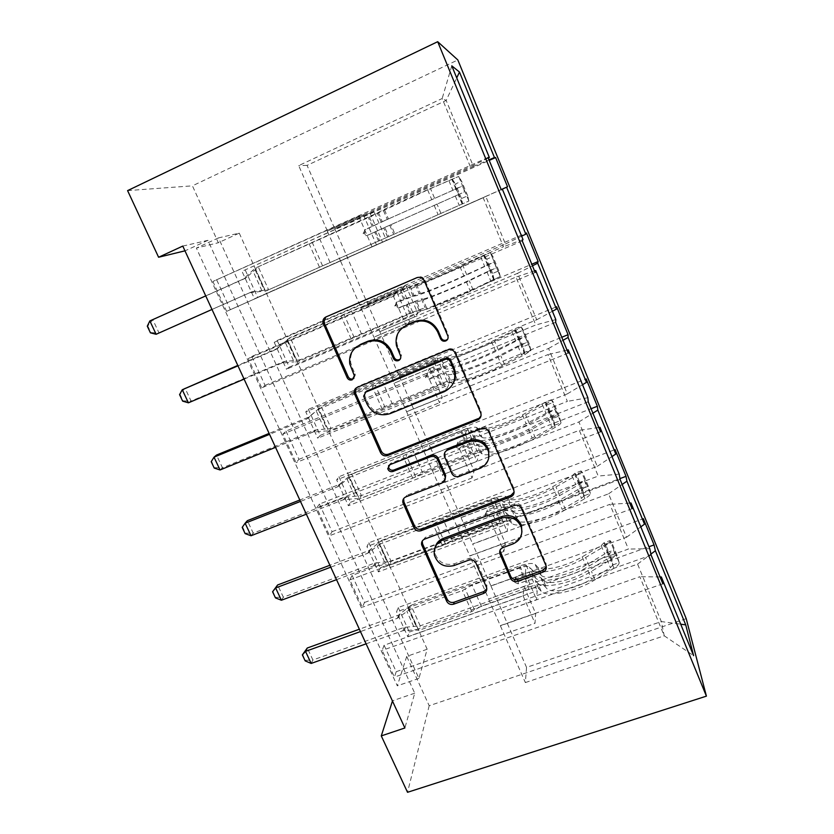 <?xml version="1.0" encoding="UTF-8"?>
<svg xmlns="http://www.w3.org/2000/svg" width="834" height="834" viewBox="0 0 834 834"><rect width="100%" height="100%" fill="white"/><g stroke="black" fill="none" stroke-linecap="round" stroke-linejoin="round"><path stroke-width="0.63" stroke-dasharray="4.17 3.13" d="M447.754 339.063L448.369 335.018L424.933 280.13C423.265 277.107 420.816 276.106 417.573 277.138L325.781 317.024M353.845 378.438L355.347 374.758L352.021 367.012L351.031 367.982M400.299 359.016L401.456 355.242L398.225 347.684L397.432 348.57M182.782 246.082L207.875 240.328L414.727 693.19L404.886 727.967M216.809 280.099L230.361 309.675L226.608 311.363L212.889 281.465L358.756 216.152L363.447 214.838L327.408 231.081L470.355 166.706L442.166 98.516L298.697 165.612L327.408 231.081M251.795 356.452L265.035 385.36L261.709 387.873L248.303 358.651L251.795 356.452L393.168 295.663L397.036 292.588L361.132 308.007L503.444 246.77L483.178 197.721L340.47 260.875L361.132 308.007M285.989 431.084L298.937 459.346L296.018 462.641L282.914 434.087L285.989 431.084L426.789 373.33L429.864 368.576L394.096 383.202L535.772 324.979L515.965 277.065L373.903 337.134L394.096 383.202M319.422 504.059L332.078 531.696L329.555 535.73L316.743 507.812L319.422 504.059L459.628 449.213L461.963 442.854L426.33 456.73L567.349 401.383L548.001 354.575L406.585 411.673L426.33 456.73M352.115 575.429L364.5 602.461L362.352 607.204L349.821 579.901L352.115 575.429L491.737 523.366L493.342 515.475L457.856 528.62L598.218 476.068L579.307 430.313L438.538 484.564L457.856 528.62M384.099 645.245L396.223 671.693L394.419 677.114L382.17 650.405L384.099 645.245L523.116 595.862L524.033 586.51L488.693 598.958L628.398 549.064L609.904 504.341L469.803 555.861L488.693 598.958M239.254 233.134L427.175 649.238L418.929 678.376L218.487 237.898L239.254 233.134L218.341 242.736L192.425 185.836L457.835 59.954M245.3 270.153L257.633 297.373L254.474 298.801L241.996 271.311L489.224 160.42M277.169 340.46L289.242 367.106L286.427 369.222L274.219 342.315L277.169 340.46L526.452 232.978M308.361 409.296L320.193 435.4L317.723 438.184L305.765 411.829L308.361 409.296L556.632 306.756M338.927 476.725L350.509 502.297L348.372 505.717L336.655 479.904L338.927 476.725L586.166 378.938M368.868 542.788L380.221 567.839L378.396 571.874L366.918 546.583L368.868 542.788L615.054 449.578M398.204 607.517L409.338 632.068L407.805 636.686L396.567 611.916L398.204 607.517L643.348 518.717M521.625 525.993L608.58 493.822L626.522 537.273L490.965 586.031L472.68 543.956L507.093 531.227L508.302 523.606L378.396 571.874M521.323 526.108L472.649 544.112M626.522 537.273L640.804 526.869M608.58 493.822L622.154 484.471M649.769 548.73L628.398 549.064M629.785 503.09L609.904 504.341M489.099 456.73L578.911 421.952L597.248 466.362L461.077 517.643L442.354 474.827L476.954 461.317L478.799 455.051L348.372 505.717M488.943 456.782L442.354 474.827M597.248 466.362L611.979 456.573M578.911 421.952L592.911 413.184M619.172 474.119L598.218 476.068M598.781 427.508L579.307 430.313M411.402 404.031L548.574 348.476L567.318 393.888L430.532 447.775L411.402 404.031L446.169 389.874L448.671 385.037L317.723 438.184M567.318 393.888L582.518 384.724M548.574 348.476L563.023 340.314M587.866 397.745L567.349 401.383M567.047 350.124L548.001 354.575M379.772 331.671L517.549 273.333L536.721 319.776L399.319 376.384L379.772 331.671L414.696 316.847L417.886 313.501L286.427 369.222M536.721 319.776L552.41 311.28M517.549 273.333L532.457 265.817M555.809 319.568L535.772 324.979M534.552 270.904L515.965 277.065M347.434 257.716L485.815 196.47L505.425 243.976L367.419 303.42L347.434 257.716L386.434 240.39L254.474 298.801M505.425 243.976L521.625 236.178M485.815 196.47L501.203 189.62M522.981 239.504L503.444 246.77M226.608 311.363L483.178 197.721M451.778 65.823L442.166 98.516L446.169 100.434L473.41 166.435L334.799 228.829L307.058 165.382L446.169 100.434L456.73 77.906M473.41 166.435L488.995 159.857M488.255 158.033L470.355 166.706M427.175 649.238L406.721 656.41L429.187 705.741L686.215 618.661M429.187 705.741L407.524 792.3M184.981 250.836L392.449 700.998M127.592 190.621L192.425 185.836M406.721 656.41L397.307 685.85L196.365 248.073L218.341 242.736M307.058 165.382L298.697 165.612M488.661 599.146L525.357 682.577L526.546 667.388L661.32 621.57L637.603 564.128L502.297 611.947L536.585 599.656L537.179 590.733L407.805 636.686M526.546 667.388L502.297 611.947M525.357 682.577L664.239 635.8L661.32 621.57L680.7 624.186M500.379 625.604L639.824 576.711L664.239 635.8L693.607 655.68M490.965 586.031L502.329 611.76M461.077 517.643L472.68 543.956M430.532 447.775L442.406 474.692M399.319 376.384L411.464 403.927M367.419 303.42L379.845 331.598M334.799 228.829L347.528 257.675M327.293 231.112L340.47 260.875M361.039 308.08L373.903 337.134M394.023 383.306L406.585 411.673M426.278 456.855L438.538 484.564M457.814 528.787L469.803 555.861M637.603 564.128L650.916 554.11M660.09 576.961L639.824 576.711M207.875 240.328L185.127 250.805M414.727 693.19L392.512 700.8M218.487 237.898L196.365 248.073M418.929 678.376L397.307 685.85M334.903 228.797L369.942 213.024L374.153 211.846L386.434 240.39M369.942 213.024L382.514 242.183M374.153 211.846L241.996 271.311M257.633 297.373L501.192 189.579M488.026 157.48L212.889 281.465M230.361 309.675L340.366 260.927M363.447 214.838L376.457 244.956M358.756 216.152L372.089 246.947M397.036 292.588L409.755 322.018L373.82 337.207M406.116 325.573L409.755 322.018M393.168 295.663L405.97 325.229M535.178 272.447L261.709 387.873M265.035 385.36L356.806 346.6M357.515 346.308L403.281 326.98M404.229 326.574L406.189 325.75M522.24 240.901L248.303 358.651M367.502 303.357L402.405 288.324L405.866 285.572L274.219 342.315M289.242 367.106L531.811 264.232M405.866 285.572L417.886 313.501M402.405 288.324L414.696 316.847M429.864 368.576L442.301 397.338L406.512 411.787M426.789 373.33L439.508 402.718L442.301 397.338M568.256 353.095L296.018 462.641M298.937 459.346L439.508 402.718M555.632 322.299L282.914 434.087M399.382 376.301L434.139 361.977L436.912 357.703L305.765 411.829M320.193 435.4L561.772 337.259M436.912 357.703L448.671 385.037M434.139 361.977L446.169 389.874M461.963 442.854L474.108 470.981L438.486 484.71M459.628 449.213L472.065 477.934L474.108 470.981M600.553 431.824L329.555 535.73M332.078 531.696L472.065 477.934M588.22 401.769L316.743 507.812M430.584 447.66L465.195 434.024L467.29 428.301L336.655 479.904M350.509 502.297L591.077 408.723M467.29 428.301L478.799 455.051M465.195 434.024L476.954 461.317M493.342 515.475L505.227 542.986L469.761 556.028M491.737 523.366L503.882 551.451L505.227 542.986M632.089 508.709L362.352 607.204M364.5 602.461L499.681 552.984M499.983 552.869L503.882 551.451M620.048 479.352L349.821 579.901M461.119 517.497L495.573 504.518L497.022 497.408L366.918 546.583M380.221 567.839L619.923 478.612M497.022 497.408L508.302 523.606M495.573 504.518L507.093 531.227M524.033 586.51L535.657 613.417L500.348 625.802M523.116 595.862L534.99 623.321L535.657 613.417M662.894 583.81L394.419 677.114M396.223 671.693L534.99 623.321M651.135 555.131L382.17 650.405M490.997 585.854L525.316 573.511L526.139 565.077L396.567 611.916M409.338 632.068L648.946 546.739M526.139 565.077L537.179 590.733M525.316 573.511L536.585 599.656M401.206 328.919C397.245 333.569 395.931 338.896 397.276 344.911L398.225 347.684M355.565 347.705C351.468 351.927 349.873 357.004 350.77 362.915L352.021 367.012M481.02 415.947L481.228 411.986L455.625 352.011C453.998 349.05 451.569 348.049 448.338 349.019L358.245 386.278L355.972 388.123M364.969 392.574L364.844 395.9L363.905 396.994M453.352 382.983C451.371 386.528 448.494 389.082 444.731 390.646L390.781 412.496C380.804 415.415 373.225 412.277 368.023 403.083L364.844 395.9M388.634 465.528L390.719 463.277L481.875 427.352C485.075 426.445 487.483 427.435 489.078 430.334L513.942 488.547L513.702 490.079M514.119 492.081L513.942 488.547M445.179 479.248L442.562 481.468L406.669 495.313L403.656 498.607M444.939 452.278L445.22 455.614L452.362 472.002C453.946 474.838 456.313 475.818 459.461 474.953L480.394 466.873C484.544 465.174 487.327 462.244 488.745 458.074M521.928 532.029C520.843 536.888 517.914 540.276 513.129 542.204L503.256 545.822C501.109 546.739 499.993 548.313 499.931 550.565M435.098 547.344L435.046 553.536C438.455 562.512 444.939 565.921 454.478 563.742L453.977 565.577M486.806 588.804L486.754 585.061L476.318 561.219C474.765 558.457 472.43 557.487 469.313 558.29L454.478 563.742M546.301 566.776L546.041 563.701L521.75 506.832C520.187 503.997 517.81 503.006 514.62 503.861L425.34 537.357L422.212 541.099M384.495 209.761L388.425 218.935L365.938 229.36L364.437 233.384C365.334 235.021 366.647 235.553 368.367 234.99L390.906 224.721L394.816 233.854L265.556 291.149L255.173 268.162L378.365 212.472C379.741 211.231 408.629 197.898 430.459 188.484L458.648 176.464L427.654 189.891L369.441 217.121L255.173 268.162L243.33 279.046L205.737 295.882M468.864 201.036L467.686 195.802L461.483 198.565L462.609 203.809L468.864 201.036L388.717 236.554L384.787 227.421L367.294 235.407C365.563 235.97 364.239 235.438 363.332 233.801L364.844 229.746L382.306 221.646L378.365 212.472M462.609 203.809L394.816 233.854M388.717 236.554L265.556 291.149L262.168 291.316L252.806 270.602M467.686 195.802L461.609 181.186L458.648 176.464M461.483 198.565L455.406 183.97L461.609 181.186M452.382 179.279L455.406 183.97M384.787 227.421L464.069 192.091C464.496 190.35 463.829 188.39 462.046 186.211L382.306 221.646M388.425 218.935L455.427 189.172C457.783 191.163 458.346 193.175 457.126 195.187L390.906 224.721M251.878 291.775L211.992 309.456L251.878 291.775L268.611 289.794L258.352 267.036L245.696 278.149L149.849 320.934M319.495 267.234L309.174 243.893M249.564 292.755L262.168 291.316M147.284 326.177L147.785 325.979L150.912 332.61L150.422 332.829M150.912 332.61L159.075 333.016L152.841 319.756L147.785 325.979M416.468 284.352L420.315 293.318L397.265 301.772L395.743 305.682L399.642 307.277L421.347 298.895L422.734 298.979L426.56 307.913L425.142 307.746L410.735 312.865L300.198 359.808L297.488 361.862L287.323 339.365L399.924 290.597L410.411 287.042C412.465 287.438 441.603 275.595 462.901 265.639L490.277 252.546L459.951 266.609C442.374 274.824 418.314 284.613 416.468 284.352L400.82 289.878L290.149 337.53L275.439 349.759L237.982 365.834M500.264 276.575L498.857 270.821L492.675 273.448L494.041 279.223L500.264 276.575L473.149 289.992C452.007 300.125 422.807 311.499 420.534 310.602L416.698 301.668L415.363 301.564L398.746 308.08L394.826 306.485L396.348 302.554L414.269 296.018L410.411 287.042M494.041 279.223L470.157 290.826C452.716 299.177 428.593 308.59 426.56 307.913M420.534 310.602L419.168 310.415L409.901 313.699L297.488 361.862L294.079 361.893L284.915 341.617M498.857 270.821L492.915 256.518L490.277 252.546M492.675 273.448L486.733 259.176L492.915 256.518M484.043 255.235L486.733 259.176M416.698 301.668C418.887 302.377 448.067 290.826 469.271 280.756L495.657 268.068C496.022 266.255 495.375 264.326 493.728 262.283L466.811 274.907C445.564 284.936 416.406 296.602 414.269 296.018M420.315 293.318C422.233 293.745 446.315 284.102 463.84 275.835L487.181 265.097C489.36 266.974 489.881 268.955 488.745 271.019L466.289 281.642C448.796 289.94 424.694 299.5 422.734 298.979M188.421 402.822L191.101 401.081L283.602 361.695L300.198 359.808L290.149 337.53L277.555 348.362L237.794 365.438M351.239 339.052L341.137 316.201M244.101 379.116L281.538 363.186L294.079 361.893M179.571 394.628L180.029 394.346L183.094 400.841L182.646 401.133M183.094 400.841L191.101 401.081L184.992 388.102L180.029 394.346M447.743 357.306L451.496 366.084L449.87 365.396C448.014 365.063 443.135 366.48 435.233 369.66L427.925 372.652L426.393 376.447L430.261 378.042L437.558 375.06C445.46 371.891 450.35 370.504 452.216 370.88L453.873 371.62L457.616 380.356L455.927 379.543C454.04 379.095 449.14 380.45 441.238 383.588L331.129 428.384L328.763 431.105L318.807 409.067L430.813 362.175L440.206 359.36L441.759 359.996C444.47 361.946 473.827 351.531 494.625 341.054L515.026 330.9L521.208 326.959L491.528 341.606C474.369 350.238 450.131 358.87 447.743 357.306L446.138 356.702C444.303 356.42 439.445 357.89 431.532 361.091L321.288 406.565L306.881 418.991L269.549 434.337M530.977 350.457L529.34 344.192L523.189 346.694L524.774 352.97L530.977 350.457L524.888 354.575L504.633 364.865C483.991 375.508 454.572 385.485 451.663 383.035L447.91 374.299L446.305 373.538C445.127 373.278 441.989 374.174 436.87 376.217L429.531 379.22L425.653 377.614L427.185 373.799L434.524 370.786C439.643 368.732 442.781 367.825 443.949 368.055L445.533 368.774L441.759 359.996M524.774 352.97L501.505 365.292C484.471 374.059 460.18 382.326 457.616 380.356M451.663 383.035L450.026 382.201C448.838 381.899 445.69 382.764 440.571 384.797L328.763 431.105L325.323 431.001L316.347 411.141M529.34 344.192L523.533 330.201L521.208 326.959M523.189 346.694L517.372 332.735L523.533 330.201M514.995 329.513L517.372 332.735M447.91 374.299C450.746 376.561 480.134 366.418 500.838 355.837L526.556 342.378C526.848 340.47 526.223 338.573 524.701 336.675L498.44 350.124C477.694 360.663 448.317 370.911 445.533 368.774M451.496 366.084C453.957 367.804 478.216 359.318 495.333 350.624L518.216 339.334C520.239 341.116 520.718 343.066 519.676 345.182L497.721 356.316C480.645 365.031 456.375 373.434 453.873 371.62M220.051 469.969L222.48 467.78L314.679 430.177L331.129 428.384L321.288 406.565L308.747 417.115L269.121 433.409M382.306 409.338L372.423 386.976M275.543 447.347L312.854 432.137L325.323 431.001M211.21 461.682L211.627 461.317L214.213 468.051M214.63 467.686L222.48 467.78L216.496 455.062L211.627 461.317M478.341 428.697L482.021 437.287L480.134 435.974C478.07 435.119 473.107 436.182 465.216 439.184L457.949 442.041L456.406 445.731L460.232 447.316L467.499 444.47C475.38 441.488 480.363 440.446 482.427 441.342L484.346 442.708L488.005 451.257L486.066 449.818C483.97 448.859 478.987 449.86 471.106 452.831L361.424 495.552L359.381 498.909L349.634 477.329L461.046 432.241C466.154 430.292 469.344 429.573 470.626 430.104L472.43 431.366C475.766 434.827 505.321 425.767 525.629 414.8L545.582 404.219C549.241 402.249 551.191 400.747 551.451 399.736L545.28 402.176L522.418 414.946C505.654 423.985 481.249 431.501 478.341 428.697L476.475 427.456C474.442 426.664 469.49 427.769 461.598 430.792L351.781 474.171L349.634 477.329L337.676 486.795L300.48 501.432M489.005 454.666C485.524 455.01 483.22 454.759 482.125 453.925L478.445 445.366L476.589 443.98C475.286 443.386 472.075 444.053 466.977 445.981L459.67 448.848L455.823 447.253L457.376 443.542L464.684 440.675C469.792 438.736 472.982 438.048 474.285 438.621L476.12 439.956L472.43 431.366M554.839 425.121L561.011 422.723L559.166 415.978L553.046 418.366L554.839 425.121L551.899 427.456L532.165 438.121C515.527 447.285 491.08 454.447 488.005 451.257M561.011 422.723C560.792 423.828 558.863 425.382 555.236 427.373L535.428 438.09C517.987 447.076 502.631 452.591 489.36 454.624M482.125 453.925L480.238 452.455C478.914 451.83 475.703 452.466 470.605 454.384L422.723 473.014L412.726 478.163L359.381 498.909L355.92 498.669L347.132 479.227M559.166 415.978L553.484 402.29L551.451 399.736M553.046 418.366L547.354 404.698L553.484 402.29M545.28 402.176L547.354 404.698M478.445 445.366C481.906 449.119 511.503 440.321 531.717 429.26L551.576 418.595L556.768 415.051L554.985 409.411L529.361 423.672C509.115 434.691 479.529 443.594 476.12 439.956M482.021 437.287C484.992 440.237 509.418 432.856 526.129 423.776L548.564 411.933C550.44 413.622 550.888 415.551 549.919 417.719L528.464 429.333C511.784 438.455 487.348 445.742 484.346 442.708M251.034 535.762L253.234 533.135L345.109 497.252L361.424 495.552L351.781 474.171L339.302 484.46L299.823 500.014M560.969 422.588L551.503 399.799L560.969 422.588M412.726 478.163L403.041 456.261M306.349 514.182L343.525 499.681L355.92 498.669M242.204 527.38L242.579 526.952L245.519 533.187L245.144 533.624M245.519 533.187L253.234 533.135L247.364 520.666L242.579 526.952M508.281 498.565L511.888 506.978L509.762 505.06C507.51 503.705 502.443 504.434 494.583 507.27L487.348 509.991L485.784 513.577L489.579 515.162L496.814 512.441C504.674 509.626 509.741 508.917 512.013 510.314L514.161 512.274L517.747 520.645L515.568 518.612C513.285 517.163 508.208 517.831 500.348 520.625L391.104 561.355L389.374 565.327L379.835 544.185L433.034 524.106L442.906 518.873L490.642 500.838C495.74 499.003 498.982 498.503 500.39 499.358L502.443 501.224C506.384 506.113 536.126 498.357 555.965 486.92L575.481 475.933C579.046 473.879 580.902 472.221 581.048 470.939L574.897 473.264L572.051 475.766L552.619 486.691C536.241 496.115 511.69 502.558 508.281 498.565L506.186 496.72C503.955 495.427 498.909 496.199 491.038 499.045L381.659 540.401L379.835 544.185L367.836 553.223L330.775 567.172M590.399 493.436L588.356 486.222L582.268 488.495L584.259 495.719L590.399 493.436C590.295 494.791 588.47 496.511 584.926 498.596L565.546 509.71C545.853 521.281 516.058 528.631 511.93 523.293L508.333 514.932L506.238 512.941C504.799 512.034 501.547 512.483 496.459 514.297L489.183 517.017L485.367 515.433L486.931 511.826L494.208 509.094C499.295 507.27 502.558 506.801 503.976 507.687L506.061 509.626L502.443 501.224M584.259 495.719L581.465 498.305L562.158 509.355C545.905 518.894 521.313 525.013 517.747 520.645M511.93 523.293L509.803 521.24C508.354 520.291 505.091 520.718 500.004 522.522L452.33 540.276L442.51 545.561L389.374 565.327L385.902 564.962L377.281 545.916M588.356 486.222L582.789 472.836L581.048 470.939M582.268 488.495L576.69 475.13L582.789 472.836M574.897 473.264L576.69 475.13M508.333 514.932C512.389 520.093 542.163 512.587 561.908 501.067L581.34 490.006L586.333 486.149L584.603 480.572L579.077 484.564L559.614 495.594C539.827 507.082 510.064 514.693 506.061 509.626M511.888 506.978C515.349 511.106 539.921 504.789 556.257 495.323L578.233 482.959C579.984 484.575 580.412 486.483 579.515 488.693L558.54 500.765C542.246 510.262 517.664 516.496 514.161 512.274M281.402 600.24L283.362 597.196L374.925 562.971L391.104 561.355L381.659 540.401L369.233 550.44L329.899 565.264M442.51 545.561L433.034 524.106M336.529 579.661L373.569 565.838L385.902 564.962M272.916 591.264L275.47 597.895M275.804 597.384L283.362 597.196L277.618 584.968M537.596 566.964L541.13 575.189L538.764 572.697C536.325 570.873 531.185 571.29 523.345 573.948L516.131 576.544L514.568 580.026L518.321 581.6L525.535 579.015C533.374 576.367 538.514 575.981 540.974 577.847L543.351 580.381L546.864 588.575L544.456 585.968C541.985 584.05 536.825 584.405 528.985 587.032L420.19 625.834L418.762 630.4L409.411 609.685L462.401 590.566L472.096 585.187L519.634 568.017C524.711 566.286 528.016 565.994 529.538 567.151L531.831 569.601C536.335 575.867 566.255 569.361 585.635 557.477L604.723 546.114C608.215 543.976 609.977 542.152 610.008 540.62L603.889 542.83L601.189 545.582L582.174 556.883C566.171 566.672 541.474 572.093 537.596 566.964L535.261 564.535C532.843 562.762 527.713 563.221 519.874 565.9L410.933 605.307L409.411 609.685L397.391 618.296L360.465 631.588M619.162 562.648L616.92 554.985L610.863 557.154L613.053 564.816L619.162 562.648C619.162 564.243 617.431 566.119 613.97 568.288L595.007 579.776C575.773 591.786 545.801 597.905 541.12 591.212L537.596 583.018L535.261 580.464C533.708 579.244 530.393 579.484 525.326 581.194L518.081 583.79L514.297 582.205L515.881 578.702L523.126 576.096C528.193 574.386 531.508 574.126 533.051 575.314L535.365 577.837L531.831 569.601M613.053 564.816L610.394 567.641L591.504 579.067C575.627 588.96 550.888 594.069 546.864 588.575M541.12 591.212L538.754 588.585C537.19 587.334 533.875 587.553 528.798 589.252L481.322 606.162L471.69 611.572L418.762 630.4L415.259 629.92L406.825 611.249M616.92 554.985L611.478 541.881L610.008 540.62M610.863 557.154L605.411 544.06L611.478 541.881M603.889 542.83L605.411 544.06M537.596 583.018C542.215 589.544 572.166 583.279 591.452 571.321L610.467 559.875L615.263 555.725L613.584 550.2L608.247 554.558L589.211 565.973C569.883 577.899 539.942 584.259 535.365 577.837M541.13 575.189C545.061 580.464 569.778 575.158 585.729 565.327L607.267 552.462C608.903 553.995 609.31 555.892 608.486 558.144L587.97 570.654C572.041 580.506 547.323 585.729 543.351 580.381M311.176 663.437L312.906 659.986L404.146 627.376L420.19 625.834L410.933 605.307L398.569 615.085L359.371 629.222M471.69 611.572L462.401 590.566M366.105 643.827L403.01 630.66L415.259 629.92M302.659 654.315L305.192 660.893M305.484 660.319L312.906 659.986L307.277 648.008M448.369 335.018L447.816 335.852M355.076 373.882L354.096 374.883M401.248 354.648L400.476 355.565M327.126 316.19L326 316.93M417.573 277.138L416.864 277.701M424.933 280.13L424.256 280.714M358.245 386.278L357.286 387.341M448.338 349.019L447.785 349.926M455.625 352.011L455.103 352.928M481.082 411.621L480.686 412.799M368.023 403.083L367.116 404.209M390.781 412.496L389.968 413.674M444.731 390.646L444.157 391.74M489.078 430.334L488.724 431.605M406.669 495.313L405.939 496.856M442.562 481.468L441.989 482.959M390.719 463.277L389.916 464.674M481.875 427.352L481.479 428.613M480.394 466.873L479.998 468.312M445.22 455.614L444.658 456.99M452.362 472.002L451.83 473.441M459.461 474.953L458.971 476.412M503.256 545.822L502.965 547.594M513.129 542.204L512.889 543.956M469.313 558.29L468.875 560.104M476.318 561.219L475.912 563.054M486.754 585.061L486.389 586.99M425.34 537.357L424.704 539.077M514.62 503.861L514.38 505.456M521.75 506.832L521.552 508.438M546.041 563.701L545.947 565.556M364.844 229.746L365.938 229.36M468.833 200.9L458.731 176.579M452.466 179.393L462.589 203.673M434.451 197.971L430.459 188.484M427.654 189.891L431.626 199.326M372.245 226.441L368.357 217.445M330.097 262.543L319.849 239.243M378.553 241.068L374.685 232.113M369.441 217.121L373.298 226.066M375.727 231.706L379.574 240.619M381.274 222.271L377.364 213.181M387.622 237.044L383.734 227.995M383.442 210.502L387.341 219.592M389.791 225.316L393.669 234.364M440.946 213.4L436.964 203.955M434.139 205.279L438.09 214.672M455.739 188.682L451.809 179.247M448.911 180.697L452.82 190.079M462.13 204.017L458.22 194.624M455.291 195.98L459.19 205.32M322.591 265.869L312.302 242.558M253.275 291.4L250.971 292.39M245.696 278.149L243.33 279.046M246.906 277.357L244.55 278.233M255.11 269.778L264.399 290.336M454.655 189.276L461.609 186.18M457.126 195.187L464.069 192.091M367.294 235.407L368.367 234.99M396.348 302.554L397.265 301.772M500.233 276.429L490.34 252.65L500.233 276.461M484.116 255.329L494.009 279.077M466.811 274.907L462.901 265.639M459.951 266.609L463.84 275.835M403.719 299.396L399.924 290.597M361.633 334.194L351.594 311.395M409.901 313.699L406.116 304.942M400.82 289.878L404.594 298.635M406.971 304.149L410.735 312.865M412.955 295.955L409.129 287.073M419.168 310.415L415.363 301.564M415.134 284.394L418.939 293.287M421.347 298.895L425.142 307.746M473.149 289.992L469.271 280.756M466.289 281.642L470.157 290.826M487.619 265.149L483.772 255.923M480.728 256.945L484.554 266.109M493.864 280.141L490.038 270.956M486.973 271.894L490.778 281.027M354.242 337.562L344.171 314.752M284.999 361.351L282.945 362.832M283.602 361.695L281.538 363.186M277.555 348.362L275.439 349.759M278.764 347.59L276.659 348.977M286.959 340.282L296.06 360.413M486.337 265.254L493.259 262.293M488.745 271.019L495.657 268.068M398.746 308.08L399.642 307.277M427.185 373.799L427.925 372.652M530.935 350.301L521.26 327.032L530.935 350.322M515.058 329.597L524.742 352.813M498.44 350.124L494.625 341.054M491.528 341.606L495.333 350.624M434.524 370.786L430.813 362.175M392.501 404.334L382.681 382.014M440.571 384.797L436.87 376.217M431.532 361.091L435.233 369.66M437.558 375.06L441.238 383.588M443.949 368.055L440.206 359.36M450.026 382.201L446.305 373.538M446.138 356.702L449.87 365.396M452.216 370.88L455.927 379.543M504.633 364.865L500.838 355.837M497.721 356.316L501.505 365.292M518.779 339.918L515.026 330.9M511.847 331.505L515.589 340.47M524.888 354.575L521.146 345.599M517.945 346.12L521.677 355.055M385.225 407.753L375.363 385.412M316.065 429.854L314.251 431.814M314.679 430.177L312.854 432.137M308.747 417.115L306.881 418.991M309.956 416.374L308.1 418.251M318.15 409.317L327.053 429.041M517.32 339.532L524.2 336.717M519.676 345.182L526.556 342.378M429.531 379.22L430.261 378.042M457.376 443.542L457.949 442.041M545.332 402.238L554.798 424.954M529.361 423.672L525.629 414.8M522.418 414.946L526.129 423.776M464.684 440.675L461.046 432.241M422.723 473.014L413.111 451.163M470.605 454.384L466.977 445.981M461.598 430.792L465.216 439.184M467.499 444.47L471.106 452.831M474.285 438.621L470.626 430.104M480.238 452.455L476.589 443.98M476.475 427.456L480.134 435.974M482.427 441.342L486.066 449.818M535.428 438.09L531.717 429.26M528.464 429.333L532.165 438.121M549.262 413.038L545.582 404.219M542.277 404.427L545.947 413.195M555.236 427.373L551.576 418.595M548.251 418.731L551.899 427.456M415.561 476.475L405.908 454.603M346.485 496.949L344.922 499.368M345.109 497.252L343.525 499.681M339.302 484.46L337.676 486.795M340.501 483.751L338.885 486.086M348.695 476.933L357.421 496.251M547.615 412.194L554.474 409.515M549.919 417.719L556.768 415.051M459.67 448.848L460.232 447.316M486.931 511.826L487.348 509.991M590.347 493.259L581.1 470.991L590.357 493.29M574.949 473.305L584.217 495.542M559.614 495.594L555.965 486.92M552.619 486.691L556.257 495.323M494.208 509.094L490.642 500.838M452.33 540.276L442.906 518.873M500.004 522.522L496.459 514.297M491.038 499.045L494.583 507.27M496.814 512.441L500.348 520.625M503.976 507.687L500.39 499.358M509.803 521.24L506.238 512.941M506.186 496.72L509.762 505.06M512.013 510.314L515.568 518.612M565.546 509.71L561.908 501.067M558.54 500.765L562.158 509.355M579.077 484.564L575.481 475.933M572.051 475.766L575.637 484.346M584.926 498.596L581.34 490.006M577.889 489.756L581.465 498.305M445.273 543.768L435.817 522.345M376.301 562.689L374.956 565.546M374.925 562.971L373.569 565.838M369.233 550.44L367.836 553.223M370.432 549.752L369.045 552.535M378.615 543.174L387.164 562.106M577.264 483.293L584.081 480.738M579.515 488.693L586.333 486.149M489.183 517.017L489.579 515.162M515.881 578.702L516.131 576.544M619.109 562.45L610.05 540.651L619.12 562.481M603.931 542.861L613 564.618M589.211 565.973L585.635 557.477M582.174 556.883L585.729 565.327M523.126 576.096L519.634 568.017M481.322 606.162L472.096 585.187M528.798 589.252L525.326 581.194M519.874 565.9L523.345 573.948M525.535 579.015L528.985 587.032M533.051 575.314L529.538 567.151M538.754 588.585L535.261 580.464M535.261 564.535L538.764 572.697M540.974 577.847L544.456 585.968M595.007 579.776L591.452 571.321M587.97 570.654L591.504 579.067M608.247 554.558L604.723 546.114M601.189 545.582L604.692 553.974M613.97 568.288L610.467 559.875M606.902 559.27L610.394 567.641M474.369 609.685L465.101 588.71M405.512 627.105L404.386 630.389M404.146 627.376L403.01 630.66M398.569 615.085L397.391 618.296M399.767 614.429L398.6 617.64M407.941 608.08L416.312 626.626M606.276 552.859L613.063 550.43M608.486 558.144L615.263 555.725M518.081 583.79L518.321 581.6M448.483 335.32L447.931 336.165M355.347 374.758L354.367 375.769M401.456 355.242L400.685 356.17M397.276 344.911L396.484 345.787M350.77 362.915L349.769 363.874M364.583 395.055L363.645 396.15M481.228 411.986L480.832 413.174M514.067 488.87L513.827 490.402M444.97 454.916L444.407 456.281M435.046 553.536L434.451 555.319M486.983 585.697L486.618 587.626M546.155 563.982L546.061 565.848M363.124 233.113L364.229 232.707M458.71 176.558L468.844 200.921M455.427 189.162L462.046 186.211M394.649 305.911L395.566 305.119M487.181 265.087L493.728 262.283M425.486 377.135L426.237 375.967M518.216 339.323L524.701 336.675M455.677 446.836L456.261 445.314M548.564 411.933L554.985 409.411M485.242 515.068L485.659 513.212M578.233 482.959L584.603 480.572M514.182 581.882L514.453 579.703M607.267 552.462L613.584 550.2"/><path stroke-width="1.25" d="M445.752 340.95C447.722 339.928 448.442 338.333 447.931 336.165L424.256 280.714C422.588 277.68 420.127 276.669 416.864 277.701L326 316.93C323.686 318.098 322.654 320.016 322.894 322.675L347.184 377.76C348.341 379.793 350.009 380.481 352.198 379.824L354.367 375.769L349.769 363.874C348.768 355.253 352.104 349.008 359.746 345.161L367.231 342.003C377.375 338.885 385.089 342.065 390.385 351.521L393.439 358.495C394.586 360.559 396.275 361.258 398.506 360.58C400.31 359.662 401.039 358.193 400.685 356.17L396.484 345.787C394.847 336.498 398.193 329.701 406.523 325.406L414.154 322.174C424.496 318.995 432.304 322.195 437.6 331.776L440.623 338.854C441.78 340.939 443.49 341.638 445.752 340.95M401.206 328.919L407.273 324.614L414.873 321.403C425.163 318.234 432.94 321.424 438.204 330.962L441.217 337.999C442.364 340.074 444.063 340.772 446.326 340.095L447.754 339.063M325.781 317.024L324.019 321.903L324.457 323.383L348.195 376.749C349.342 378.772 351.01 379.46 353.189 378.803L353.845 378.438M355.565 347.705L360.705 344.286L368.159 341.137C378.25 338.041 385.933 341.2 391.209 350.614L394.242 357.567C395.389 359.621 397.067 360.309 399.288 359.642L400.299 359.016M510.481 578.316C512.034 581.089 514.39 582.069 517.539 581.277L542.934 572.166C545.759 570.863 546.802 568.757 546.061 565.848L521.552 508.438C519.978 505.592 517.58 504.601 514.38 505.456L424.704 539.077C422.254 540.203 421.222 542.079 421.618 544.706L446.69 601.272C448.244 603.993 450.558 604.973 453.633 604.191L483.522 593.474C486.128 592.307 487.16 590.357 486.618 587.626L475.912 563.054C474.348 560.281 472.002 559.291 468.875 560.104L453.977 565.577C444.386 567.756 437.881 564.337 434.451 555.319C433.326 548.24 436.088 543.174 442.739 540.119L501.745 518.091C510.794 515.798 517.278 518.769 521.208 526.994C523.116 534.823 520.343 540.474 512.889 543.956L502.965 547.594C500.275 548.845 499.232 550.888 499.847 553.703L510.481 578.316L510.742 576.419C512.284 579.171 514.62 580.162 517.758 579.359L543.038 570.279L546.301 566.776M437.694 41.7L127.592 190.621L158.596 257.247L182.782 246.082L404.886 727.967L381.284 735.901L407.524 792.3L706.408 696.14L437.694 41.7L457.835 59.954L686.215 618.661L706.408 696.14M477.726 419.856C480.54 418.439 481.572 416.218 480.832 413.174L455.103 352.928C453.467 349.946 451.027 348.946 447.785 349.926L357.286 387.341C354.919 388.508 353.887 390.416 354.189 393.075L380.502 452.601C382.118 455.447 384.484 456.427 387.591 455.541L477.726 419.856L481.02 415.947M488.724 431.605L513.827 490.402C514.568 493.384 513.536 495.542 510.71 496.897L420.993 530.726C417.897 531.55 415.561 530.57 413.977 527.786L402.853 502.527C402.488 499.879 403.51 497.992 405.939 496.856L441.989 482.959C444.585 481.718 445.627 479.696 445.095 476.881L437.662 459.722C436.057 456.855 433.68 455.875 430.521 456.761L392.95 471.491C390.364 472.107 388.634 471.168 387.747 468.656L389.916 464.674L481.479 428.613C484.7 427.696 487.119 428.697 488.724 431.605M648.946 546.739L654.064 544.925L643.348 518.717L644.505 524.169L626.918 481.176L626.011 476.339L615.054 449.578L615.805 454.03L597.832 410.099L597.352 406.283L586.166 378.938L586.469 382.347L568.1 337.447L568.069 334.705L556.632 306.756L556.486 309.07L537.701 263.169L538.139 261.542L526.452 232.978L525.827 234.156L506.613 187.212L507.541 186.764L495.594 157.553L494.468 157.543L459.482 72.047L451.778 65.823L489.36 157.49L488.026 157.48L501.286 189.808L502.391 189.276L501.265 189.766M654.064 544.925L655.388 550.742L685.725 624.864L693.607 655.68L661.341 576.982L662.894 583.81L651.135 555.131L649.769 548.73L631.025 503.017L632.089 508.709L620.048 479.352L619.172 474.119L599.99 427.331L600.553 431.824L588.22 401.769L587.866 397.745L568.225 349.853L568.256 353.095L555.632 322.299L555.809 319.568L535.699 270.518L535.178 272.447L522.24 240.901L522.981 239.504L502.391 189.276M640.804 526.869L644.505 524.169M622.154 484.471L626.918 481.176M631.025 503.017L629.785 503.09M611.979 456.573L615.805 454.03M592.911 413.184L597.832 410.099M599.99 427.331L598.781 427.508M582.518 384.724L586.469 382.347M563.023 340.314L568.1 337.447M568.225 349.853L567.047 350.124M552.41 311.28L556.486 309.07M532.457 265.817L537.701 263.169M535.699 270.518L534.552 270.904M521.625 236.178L525.827 234.156M501.203 189.62L506.613 187.212M488.995 159.857L494.468 157.543M456.73 77.906L459.482 72.047M489.36 157.49L488.255 158.033M392.449 700.998L381.284 735.901M158.596 257.247L184.981 250.836M680.7 624.186L685.725 624.864M650.916 554.11L655.388 550.742M661.341 576.982L660.09 576.961M489.224 160.42L495.594 157.553M501.192 189.579L507.541 186.764M356.806 346.6L357.515 346.308M403.281 326.98L404.229 326.574M531.811 264.232L538.139 261.542M561.772 337.259L568.069 334.705M591.077 408.723L597.352 406.283M619.923 478.612L626.011 476.339M355.972 388.123L355.555 393.273L381.357 451.257C382.962 454.082 385.308 455.062 388.404 454.186L478.132 418.637M450.329 361.497C449.192 359.423 447.483 358.724 445.22 359.402L365.813 392.084L363.645 396.15L367.116 404.209C372.329 413.456 379.95 416.604 389.968 413.674L444.157 391.74C453.008 387.247 456.313 380.137 454.061 370.4L450.329 361.497L450.881 360.549C449.734 358.484 448.046 357.786 445.783 358.453L445.22 359.402M364.969 392.574L366.741 391.01L445.783 358.453M453.352 382.983C455.625 378.657 456.031 374.132 454.593 369.399L454.03 367.898L453.498 368.889M450.881 360.549L454.03 367.898M403.656 498.607L403.927 501.995L414.665 526.118C416.239 528.892 418.574 529.871 421.65 529.048L510.971 495.344L514.119 492.081M445.179 479.248L445.648 475.422L438.246 458.335C436.651 455.489 434.285 454.499 431.147 455.385L393.731 470.063L392.95 471.491M388.634 465.528L388.561 467.238C389.436 469.74 391.167 470.678 393.731 470.063M479.998 468.312C487.421 464.684 490.194 458.888 488.297 450.902C484.314 442.406 477.746 439.382 468.583 441.832L447.535 450.089C444.897 451.371 443.865 453.435 444.407 456.281L451.83 473.441C453.425 476.297 455.812 477.288 458.971 476.412L479.998 468.312M488.745 458.074L488.661 449.547C484.69 441.092 478.153 438.079 469.042 440.519L468.583 441.832M444.939 452.278L448.077 448.744L469.042 440.519M499.931 550.565L510.742 576.419M521.928 532.029L521.417 525.305C517.507 517.122 511.044 514.161 502.037 516.454L501.745 518.091M435.098 547.344C436.307 543.09 439.038 540.109 443.292 538.389L502.037 516.454M422.212 541.099L422.588 543.924L447.222 599.292C448.775 602.012 451.079 602.982 454.134 602.2L483.897 591.525L486.806 588.804M156.135 334.278L211.992 309.456L156.135 334.278L150.422 332.829L147.284 326.177L149.849 320.934L156.135 334.278M205.737 295.882L149.849 320.934M237.794 365.438L182.26 389.749L188.421 402.822L244.101 379.116M188.421 402.822L182.646 401.133L179.571 394.628L182.26 389.749L237.982 365.834M269.121 433.409L216.496 455.062L214.015 457.168L220.051 469.969L275.543 447.347M220.051 469.969L214.213 468.051L211.21 461.682L214.015 457.168L269.549 434.337M299.823 500.014L247.364 520.666L245.123 523.21L251.034 535.762L306.349 514.182M251.034 535.762L245.144 533.624L242.204 527.38L245.123 523.21L300.48 501.432M329.899 565.264L277.618 584.968L275.616 587.939L281.402 600.24L336.529 579.661M281.402 600.24L275.47 597.895L272.582 591.765L277.618 584.968M330.775 567.172L275.616 587.939L272.582 591.765M359.371 629.222L307.277 648.008L305.494 651.375L311.176 663.437L366.105 643.827M311.176 663.437L305.192 660.893L302.356 654.888L307.277 648.008M360.465 631.588L305.494 651.375L302.356 654.888M438.204 330.962L437.6 331.776M414.873 321.403L414.154 322.174M407.273 324.614L406.523 325.406M394.242 357.567L393.439 358.495M391.209 350.614L390.385 351.521M368.159 341.137L367.231 342.003M360.705 344.286L359.746 345.161M348.195 376.749L347.184 377.76M324.457 323.383L323.321 324.155M441.217 337.999L440.623 338.854M388.404 454.186L387.591 455.541M381.357 451.257L380.502 452.601M355.555 393.273L354.575 394.357M366.741 391.01L365.813 392.084M510.971 495.344L510.71 496.897M421.65 529.048L420.993 530.726M414.665 526.118L413.977 527.786M403.927 501.995L403.197 503.559M445.398 474.692L444.835 476.151M438.246 458.335L437.662 459.722M431.147 455.385L430.521 456.761M448.077 448.744L447.535 450.089M500.337 552.431L500.035 554.224M443.292 538.389L442.739 540.119M483.897 591.525L483.522 593.474M454.134 602.2L453.633 604.191M447.222 599.292L446.69 601.272M422.588 543.924L421.941 545.665M543.038 570.279L542.934 572.166M517.758 579.359L517.539 581.277M324.019 321.903L322.894 322.675M355.159 392.001L354.189 393.075M454.593 369.399L454.061 370.4M403.593 500.963L402.853 502.527M445.648 475.422L445.095 476.881M388.561 467.238L387.747 468.656M488.661 449.547L488.297 450.902M500.15 551.91L499.847 553.703M521.417 525.305L521.208 526.994M422.265 542.965L421.618 544.706"/></g></svg>

